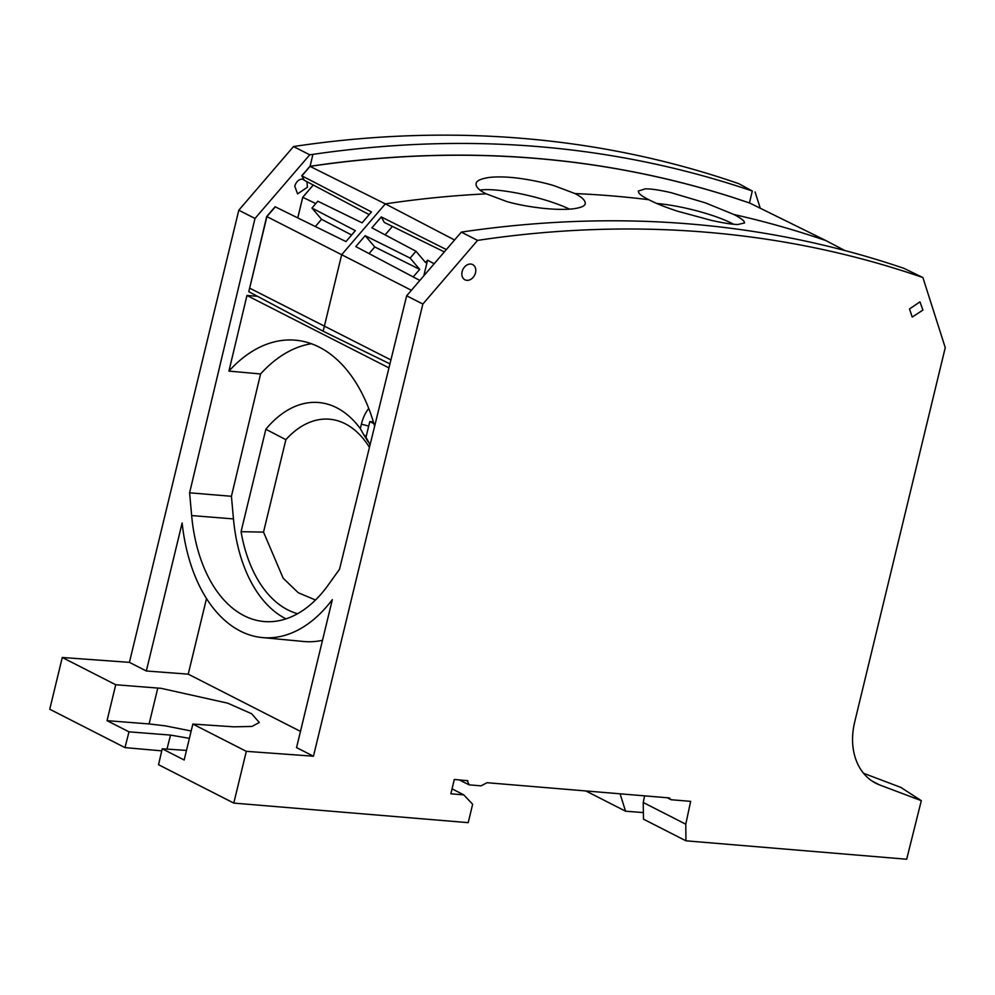 <?xml version="1.0" encoding="UTF-8"?>
<svg xmlns="http://www.w3.org/2000/svg" width="995" height="995" viewBox="0 0 995 995"><rect width="100%" height="100%" fill="white"/><g stroke="black" fill="none" stroke-linecap="round" stroke-linejoin="round"><path stroke-width="1.49" d="M373.374 421.88L369.792 421.581L373.909 423.683M369.443 447.377A107.286 66.105 -85.2 0 0 285.876 439.678L265.852 429.255A123.019 75.807 -85.2 0 1 360.314 428.634L363.884 434.977A119.462 73.618 -85.2 0 1 367.802 441.37L365.986 437.315L369.792 421.581M370.04 444.964A123.019 75.807 -85.2 0 0 365.986 437.315M368.747 408.497A32.499 20.024 -85.2 0 0 361.396 424.156L360.314 428.634M366.197 436.432L363.884 434.977M285.876 439.678L263.526 532.114L283.177 578.219L298.251 592.721L315.49 600.022M231.425 496.281L189.597 492.811L191.649 515.559L233.464 518.917L231.425 496.281L260.578 373.946A163.416 100.694 -85.2 0 1 311.36 343.723M233.464 518.917A136.539 84.14 -85.2 0 0 286.013 618.865M265.852 429.255L241.064 531.691A127.285 78.443 -85.2 0 0 297.592 613.716M241.064 531.691L263.526 532.114M374.642 426.208A163.765 100.918 -85.2 0 0 319.395 347.218A163.765 100.918 -85.2 0 0 295.813 340.228A163.765 100.918 -85.2 0 0 228.925 371.11L246.959 295.49L257.406 296.274M228.925 371.11L260.578 373.946M369.157 214.609L304.358 180.306L301.895 175.841L310.03 166.364C458.931 144.437 600.234 154.909 733.924 197.781L749.732 203.055L733.788 197.707C605.507 156.526 470.1 145.233 327.579 163.814L310.092 166.277L312.927 154.362L309.756 154.822L254.994 218.465L189.597 492.811M310.092 166.277L301.759 175.767L303.599 179.088C299.383 178.764 296.435 181.102 294.756 186.115L297.58 193.888L307.455 187.209L306.908 181.662M313.251 185.008L302.704 197.271L297.754 217.893L302.754 197.296L313.276 185.033L302.754 197.296L297.803 217.793M275.093 206.761L266.71 216.512L249.645 288.152L390.911 359.941L249.645 288.152L266.896 216.611L275.093 206.761M389.94 363.871L323.151 331.223L248.787 291.684L266.71 216.512M252.158 293.475L256.287 295.677M191.649 515.559A136.999 84.413 -85.2 0 0 264.869 621.589A136.999 84.413 -85.2 0 0 328.126 585.147L339.519 569.264L406.656 295.801L461.332 232.121L464.478 231.636C619.425 209.261 765.876 221.487 903.833 268.302L922.9 277.555L945.25 347.653L854.68 722.047A64.003 48.879 -63 0 0 860.414 768.936A64.003 48.879 -63 0 0 863.361 773.065A64.003 48.879 -63 0 0 875.836 783.252A64.003 48.879 -63 0 0 879.617 784.931L872.254 781.174M323.151 331.223L341.658 254.72L266.896 216.611L275.279 206.848L345.974 241.574L355.364 230.653L311.957 208.042L317.828 201.214L362.08 222.83L371.458 211.923L301.759 175.767M315.788 203.577L302.704 197.271M309.893 166.302L301.895 175.841L304.358 180.306L302.43 178.963M312.927 154.362C467.65 131.875 614.102 144.088 752.295 191.015L738.85 183.702A1450.685 1107.87 -63 0 0 293.525 146.539L309.756 154.822M254.994 218.465L238.8 210.206L293.525 146.539M461.332 232.121L477.563 240.392L422.85 304.06L406.656 295.801M422.85 304.06L313.462 756.212L296.547 747.593L332.342 599.612A153.143 94.363 -85.2 0 1 262.319 637.571A153.143 94.363 -85.2 0 1 240.355 631.091A153.143 94.363 -85.2 0 1 182.135 522.997L146.327 670.991L129.412 662.359L238.8 210.206M246.959 295.49L388.958 367.901M477.563 240.392A1450.685 1107.87 -63 0 1 922.9 277.555M475.51 272.754A8.532 6.517 117 0 0 472.575 264.533A8.532 6.517 117 0 0 462.19 271.374A8.532 6.517 117 0 0 462.115 271.635A8.532 6.517 117 0 0 464.827 279.732A8.532 6.517 117 0 0 475.448 273.003A8.532 6.517 117 0 0 475.51 272.754M760.267 208.241L755.081 191.973M62.275 657.484L49.75 709.236L124.984 747.606L128.989 731.835L107.05 720.654L115.731 684.747L62.275 657.484L129.412 662.359M146.327 670.991L188.229 674.15L300.465 731.387M115.731 684.747L161.128 688.329L227.693 703.166L251.635 713.738L259.297 722.482L251.934 726.449L233.85 726.823L192.856 724.074L246.312 751.337L313.462 756.212M206.512 598.53L188.229 674.15M322.504 640.282A153.603 94.649 94.8 0 1 303.798 641.501L262.319 637.571M863.548 773.289L900.798 787.381L921.308 800.664L906.669 859.232L685.941 840.812L643.479 819.171L643.23 802.492L685.779 824.196L685.941 840.812M921.308 800.664L879.617 784.931M246.312 751.337L233.788 803.089L468.197 822.654L472.65 804.258L463.757 794.881L450.847 793.799L454.317 779.458L467.849 780.727M467.177 780.54L469.142 784.856L481.095 785.851L487.04 782.704L668.827 797.878L671.115 799.731L667.222 797.741M669.784 798.139L668.827 797.878M685.779 824.196L690.642 801.361L671.115 799.731M922.912 310.079L919.965 301.858L909.517 308.96L912.216 317.057L922.912 310.079M192.856 724.074L184.162 759.981L162.222 748.787L158.553 764.72L233.788 803.089M161.737 750.864L124.984 747.606M107.05 720.654L149.113 723.937L157.795 688.03M191.177 730.989L165.419 725.877L149.113 723.937M452.053 788.836L463.757 794.881M459.13 779.869L469.142 784.856M644.598 795.851L643.23 802.492M162.222 748.787L186.475 750.417M128.989 731.835L170.531 735.094L189.398 738.34M620.096 793.811L625.556 811.199L585.856 790.95M643.379 812.579L625.556 811.199M476.07 183.752C475.859 187.072 479.254 190.431 486.256 193.851A1439.591 1099.4 117 0 0 385.339 203.888L310.03 166.364C458.931 144.437 600.234 154.909 733.924 197.781L749.732 203.055L826.124 240.678A1439.591 1099.4 117 0 0 809.955 235.28A1439.591 1099.4 117 0 0 733.962 214.522L705.48 202.893L671.215 192.707C659.946 190.082 651.327 188.801 645.357 188.839L638.317 191.04L638.79 192.831C640.183 194.809 643.529 197.109 648.852 199.721A1439.591 1099.4 117 0 0 575.023 193.565L554.327 185.779C544.501 182.744 532.785 180.244 519.179 178.304C507.363 176.787 497.276 176.513 488.906 177.496C480.461 178.839 476.195 180.928 476.07 183.752L476.132 183.49M844.469 250.354L826.124 240.678M454.566 239.994L385.339 203.888L341.658 254.72L411.383 290.291M311.957 208.042L321.547 219.31L315.34 226.524M423.795 275.826L427.576 260.205L434.168 263.75M413.199 276.933L419.703 269.371L410.114 258.091L415.985 251.262L425.562 262.543L427.576 260.205M419.84 280.441L355.787 246.573L365.177 235.666L410.114 258.091M415.985 251.262L371.894 227.843L381.284 216.922L384.319 222.445L444.342 251.909M446.357 249.558L381.284 216.922M351.633 234.994L321.547 219.31M733.962 214.522C739.248 217.283 742.606 219.572 744.036 221.387L744.558 222.955L737.718 224.534C731.86 224.323 723.265 222.992 711.947 220.529L677.458 211.176C665.245 207.159 655.705 203.341 648.852 199.721M486.256 193.851L506.965 201.612C516.828 204.423 528.569 206.624 542.213 208.216C554.066 209.485 564.177 209.709 572.548 208.9C580.943 207.806 585.184 206.002 585.247 203.477C585.383 200.468 581.976 197.172 575.023 193.565M479.988 190.07A55.459 10.671 -166.4 0 1 550.509 201.699A55.459 10.671 -166.4 0 1 569.563 209.161M656.775 203.477A55.459 10.671 -166.4 0 1 733.564 224.248M385.127 234.87L392.403 226.412M419.703 269.371L374.754 246.947L365.177 235.666M369.046 253.588L374.754 246.947M368.697 426.096L361.396 424.156M749.446 202.943L752.295 191.015M170.531 735.094L166.973 749.111"/></g></svg>
